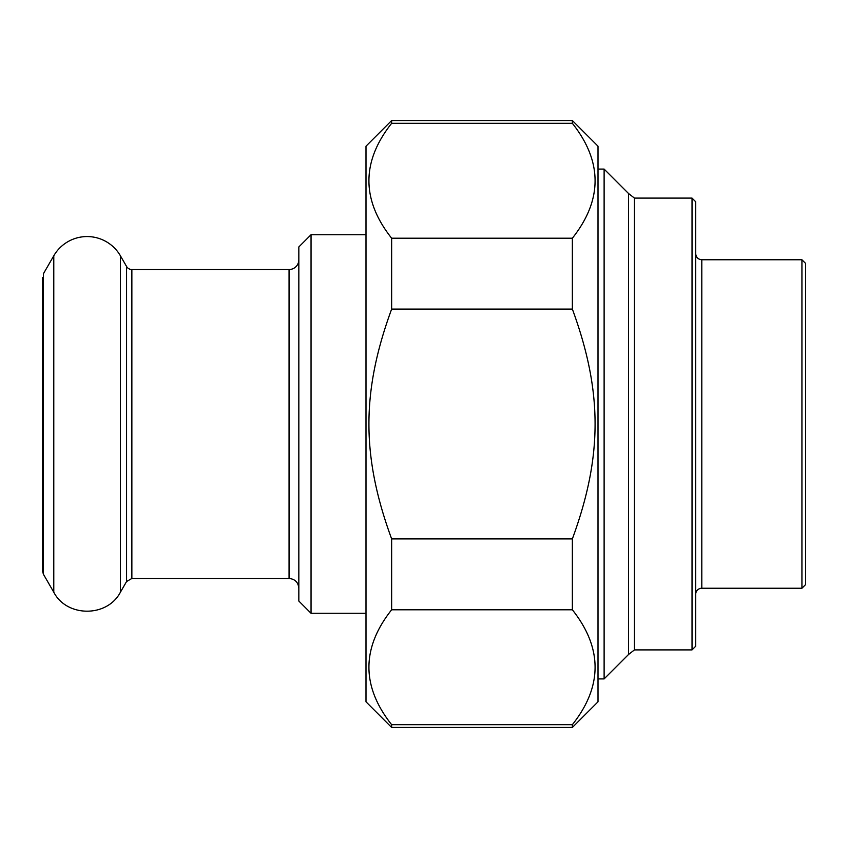 <?xml version="1.0" encoding="UTF-8"?>
<svg xmlns="http://www.w3.org/2000/svg" width="848" height="848" viewBox="0 0 848 848"><rect width="100%" height="100%" fill="white"/><g stroke="black" fill="none" stroke-linecap="round" stroke-linejoin="round"><path stroke-width="1.27" d="M391.638 609.786L391.638 538.893L572.368 538.893L572.368 609.786L391.638 609.786C361.354 648.084 361.354 686.382 391.638 724.68L572.368 724.68L572.368 727.446L391.638 727.446L391.638 724.68M391.638 123.32L391.638 120.554L572.368 120.554L572.368 123.32L391.638 123.32C361.354 161.618 361.354 199.916 391.638 238.214L572.368 238.214L572.368 309.107L391.638 309.107L391.638 238.214M391.638 309.107C361.354 391.702 361.354 456.298 391.638 538.893M572.368 538.893C602.652 456.298 602.652 391.702 572.368 309.107M572.368 120.554L598.01 146.195L598.01 701.805L572.368 727.446M572.368 238.214C602.652 199.916 602.652 161.618 572.368 123.32M572.368 724.68C602.652 686.382 602.652 648.084 572.368 609.786M391.638 727.446L365.997 701.805L365.997 146.195L391.638 120.554M801.932 588.236L805.6 584.579L805.6 263.421L801.932 259.764L801.932 588.236L701.805 588.236A6.106 6.106 0 0 0 695.699 594.342M692.032 649.907L695.699 646.24L695.699 201.76L692.032 198.093L692.032 649.907L634.452 649.907L634.452 198.093L628.538 193.514L604.115 169.091L604.115 678.909L598.01 678.909M634.452 649.907L628.538 654.486L628.538 193.514M298.835 259.764A9.773 9.773 0 0 1 289.062 269.526L131.864 269.526A6.106 6.106 0 0 1 126.575 266.473L126.575 581.527L131.864 578.474L289.062 578.474C294.998 579.046 298.252 582.311 298.835 588.236M311.046 234.726L298.835 246.938L298.835 601.062L311.046 613.274L311.046 234.726L365.997 234.726M126.575 266.473L120.405 255.789A38.467 38.467 0 0 0 53.784 255.789L43.386 273.798L43.386 574.202L42.4 570.534L42.4 277.466L42.4 570.534M701.805 588.236L701.805 259.764C698.095 259.393 696.06 257.357 695.699 253.658M289.062 269.526L289.062 578.474M131.864 269.526L131.864 578.474M53.784 255.789L53.784 592.211L43.386 574.202M120.405 255.789L120.405 592.211C107.314 617.503 66.875 617.514 53.784 592.211M801.932 259.764L701.805 259.764M692.032 198.093L634.452 198.093M628.538 654.486L604.115 678.909M604.115 169.091L598.01 169.091M311.046 613.274L365.997 613.274M126.575 581.527L120.405 592.211"/></g></svg>
